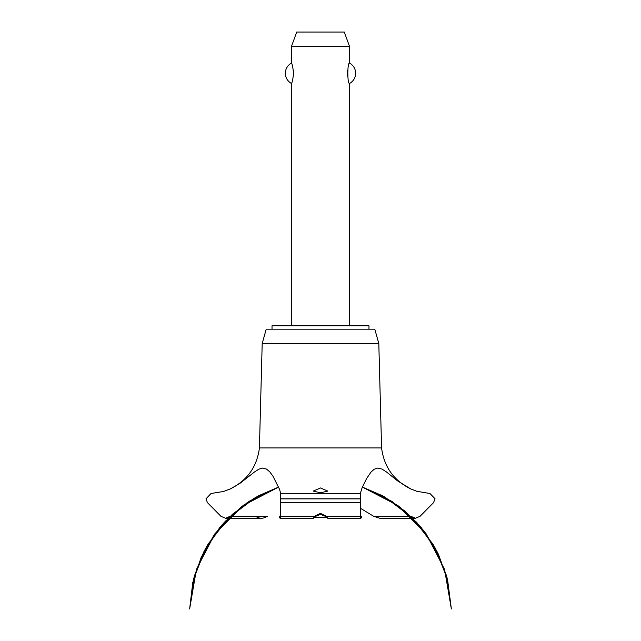 <?xml version="1.0" encoding="UTF-8"?>
<svg xmlns="http://www.w3.org/2000/svg" width="641" height="641" viewBox="0 0 641 641"><rect width="100%" height="100%" fill="white"/><g stroke="black" fill="none" stroke-linecap="round" stroke-linejoin="round"><path stroke-width="0.96" d="M368.976 329.186L368.976 325.796L272.024 325.796L272.024 329.186M349.585 325.796L349.585 83.434C347.254 84.548 347.254 62.001 349.585 63.122L349.585 46.593L291.415 46.593L291.415 63.122C292.096 63.531 292.817 66.912 293.602 73.274C292.817 79.636 292.096 83.026 291.415 83.434L291.415 325.796M347.574 70.39L347.574 76.167M291.415 83.434A11.538 11.538 0 0 1 291.415 63.122M349.585 63.122A11.538 11.538 0 0 1 349.585 83.434M291.415 46.593L296.711 32.05L344.289 32.05L349.585 46.593M259.421 447.939L262.193 343.512L266.207 329.186L374.793 329.186L378.807 343.512L381.579 447.939L259.421 447.939C256.993 466.776 247.282 480.43 230.303 488.923L239.678 483.562L254.637 471.872L258.812 469.18L262.441 468.082L266.576 469.108L269.869 471.96L272.874 476.039L279.58 489.387L280.678 493.506L360.322 493.506L362.141 487.633L366.66 478.458L370.987 472.129L374.152 469.276L377.437 468.09L381.932 469.06L386.387 471.888L397.54 480.846L410.697 488.923L416.93 491.327L429.951 493.506L435.063 498.794L433.516 502.664L420.055 516.309L415.448 518.232L410.697 516.237M320.5 492.809L313.233 491.086L320.5 487.961L327.767 491.086L320.5 492.809M230.303 516.237L225.552 518.232L220.945 516.309L207.484 502.664L205.937 498.89L211.049 493.506L223.637 491.463L230.303 488.923M230.231 516.309L255.575 516.309C259.429 518.873 263.331 518.873 267.281 516.309M360.266 508.161L373.783 516.358L379.728 518.232L415.448 518.232M325.476 516.358L320.5 514.394L315.524 516.358M315.58 516.309C312.944 518.809 312.576 518.809 314.475 516.309L320.5 513.361L326.525 516.309L327.727 518.232L360.883 518.232M280.117 518.232L313.273 518.232L314.475 516.309L280.55 516.309C280.333 518.865 279.957 518.865 279.404 516.309M361.596 516.309C361.043 518.865 360.667 518.865 360.45 516.309L326.525 516.309C328.456 518.825 328.088 518.825 325.42 516.309M360.45 516.309L360.643 498.794C360.37 491.927 360.242 491.927 360.258 498.794M280.742 498.794C280.758 491.927 280.63 491.927 280.357 498.794L280.55 516.309M385.361 516.358L410.769 516.309M317.984 514.835L323.016 514.835M326.453 517.263L314.547 517.263M262.193 343.512L378.807 343.512M267.217 516.358L230.175 516.358M410.825 516.358L373.783 516.358M280.486 502.664L360.514 502.664M280.357 498.89L360.643 498.89M280.357 498.794L360.643 498.794M362.381 487.072L384.488 496.895L406.282 512.223L424.518 531.637L438.444 554.353L447.49 579.408L435.696 548.952L416.73 522.367L391.771 501.302L362.381 487.072L382.517 495.813L405 511.125L423.837 530.748L438.204 553.848L447.49 579.408L435.696 548.952L416.73 522.367L391.779 501.302L362.381 487.072L381.9 495.485L399.8 506.951L421.113 527.367L437.306 552.029L447.562 579.688L451.36 608.95L444.59 569.472L426.201 533.889L397.909 505.541L362.381 487.072L397.917 505.541L426.201 533.889L444.59 569.472L451.36 608.95L444.59 569.472L426.201 533.889L397.917 505.541L362.381 487.072L392.564 501.815L416.722 522.359L435.231 548.103L447.009 577.541L451.36 608.95L444.59 569.472L426.201 533.889L397.917 505.541L362.381 487.072L385.361 497.392L412.315 517.8L433.14 544.425L446.448 575.498L451.36 608.95M278.619 487.072L249.221 501.302L224.27 522.367L205.304 548.952L193.51 579.408L205.304 548.952L224.27 522.367L249.221 501.302L278.619 487.072L249.229 501.302L224.27 522.367L205.304 548.952L193.51 579.408L205.304 548.952L224.27 522.367L249.229 501.302L278.619 487.072L243.083 505.541L214.799 533.889L196.41 569.472L189.64 608.95L194.568 575.434L207.932 544.305L228.837 517.648L255.887 497.248L278.619 487.072L250.062 500.757L225.271 521.293L206.234 547.254L194.119 577.068L189.64 608.95L193.886 577.934L205.376 548.816L223.453 523.264L247.081 502.728L278.619 487.072L244.061 504.836L221.618 525.324L204.511 550.443L193.654 578.823L189.64 608.95L192.781 582.509L201.202 557.245L214.567 534.217L232.314 514.362L254.052 498.313L278.619 487.072L259.004 495.533L241.032 507.079L219.791 527.479L203.654 552.117L193.43 579.744L189.64 608.95M225.552 518.232L261.272 518.232M410.697 488.923C393.718 480.43 384.007 466.776 381.579 447.939"/></g></svg>
